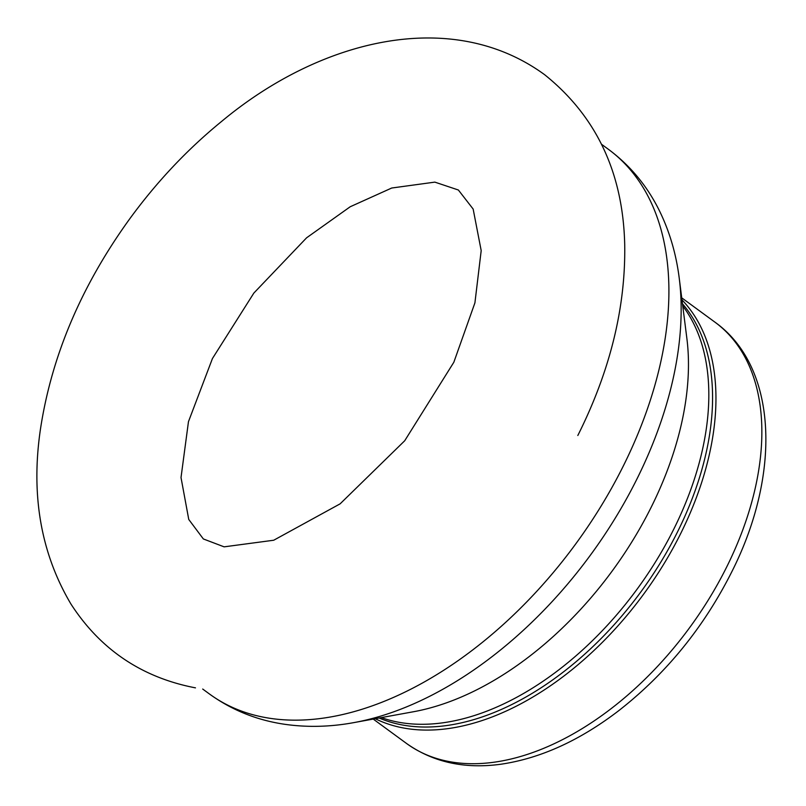 <?xml version="1.0" encoding="UTF-8"?>
<svg xmlns="http://www.w3.org/2000/svg" width="806" height="806" viewBox="0 0 806 806"><rect width="100%" height="100%" fill="white"/><g stroke="black" fill="none" stroke-linecap="round" stroke-linejoin="round"><path stroke-width="1.21" d="M375.253 718.71A261.063 160.021 -53.8 0 0 680.979 532.968A261.063 160.021 -53.8 0 0 681.977 299.872M379.132 718.005A259.26 158.913 -53.8 0 0 677.836 531.275A259.26 158.913 -53.8 0 0 682.481 303.791M726.881 566.588A261.063 160.021 -53.8 0 0 714.982 322.188C778.002 367.274 781.256 474.442 731.556 572.26C703.567 627.673 665.907 673.856 618.575 710.801C579.756 740.502 540.655 758.295 501.261 764.179C464.74 769.236 433.154 762.325 406.486 743.434A261.063 160.021 -53.8 0 0 726.881 566.588M381.349 717.602A259.26 158.913 -53.8 0 0 674.088 528.524A259.26 158.913 -53.8 0 0 682.763 306.028M651.54 506.531A275.541 168.897 -53.8 0 0 686.873 338.439L679.267 278.473A327.81 200.936 -53.8 0 1 637.214 478.442A327.81 200.936 -53.8 0 1 354.025 722.579L413.498 711.738A275.541 168.897 -53.8 0 0 651.54 506.531M354.025 722.579C330.42 726.941 307.388 727.516 284.921 724.322C256.953 720.262 231.775 710.136 209.379 693.936A337.583 206.92 -53.8 0 0 623.683 465.243A337.583 206.92 -53.8 0 0 608.288 149.221C630.494 165.683 647.752 186.629 660.064 212.069C669.897 232.521 676.294 254.656 679.267 278.473M714.982 322.188L681.725 297.837M406.486 743.434L373.228 719.083M608.288 149.221L601.608 144.324M209.379 693.936L202.699 689.039M224.149 546.841L273.728 540.232L340.122 503.841L404.713 440.751L453.838 362.247L474.915 302.855L481.192 250.606L473.152 209.056L458.372 190.004L434.847 182.126L391.726 188.02L350.217 206.749L306.592 237.81L253.86 293.062L212.441 358.529L188.463 421.669L181.018 477.555L188.755 519.457L203.354 538.952L224.108 546.841M577.821 435.492C610.132 370.972 625.758 307.308 624.71 244.48C622.998 172.776 596.309 116.185 544.634 74.706C451.31 6.579 319.801 39.655 221.912 121.172C187.365 149.301 156.485 182.065 129.282 219.454C80.922 286.553 51.262 356.796 40.3 430.182C30.83 495.64 41.056 553.601 70.958 604.067C100.438 649.636 141.947 677.574 195.485 687.861"/></g></svg>
